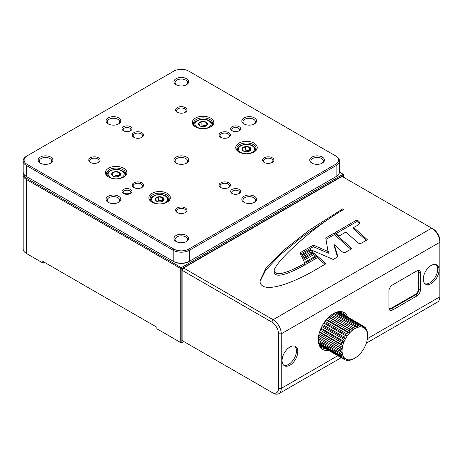 <?xml version="1.0" encoding="UTF-8"?>
<svg xmlns="http://www.w3.org/2000/svg" width="463" height="463" viewBox="0 0 463 463"><rect width="100%" height="100%" fill="white"/><g stroke="black" fill="none" stroke-linecap="round" stroke-linejoin="round"><path stroke-width="0.69" d="M350.537 329.789L352.285 330.432A18.051 10.423 -60 0 1 354.942 328.597A18.051 10.423 -60 0 1 357.592 327.41A18.051 10.423 -60 0 1 360.127 326.924A18.051 10.423 -60 0 1 362.425 327.156A18.051 10.423 -60 0 1 364.398 328.093A18.051 10.423 -60 0 1 365.949 329.702A18.051 10.423 -60 0 1 367.014 331.913A18.051 10.423 -60 0 1 367.553 334.622A18.051 10.423 -60 0 1 367.61 336.016A18.051 10.423 -60 0 1 367.535 337.712A18.051 10.423 -60 0 1 366.962 341.052A18.051 10.423 -60 0 1 365.857 344.495A18.051 10.423 -60 0 1 364.271 347.887A18.051 10.423 -60 0 1 362.274 351.087A18.051 10.423 -60 0 1 359.954 353.946A18.051 10.423 -60 0 1 357.413 356.348A18.051 10.423 -60 0 1 354.849 358.125A18.051 10.423 -60 0 1 354.756 358.177A18.051 10.423 -60 0 1 352.106 359.363A18.051 10.423 -60 0 1 349.571 359.855A18.051 10.423 -60 0 1 347.273 359.624A18.051 10.423 -60 0 1 345.3 358.68A18.051 10.423 -60 0 1 343.749 357.071A18.051 10.423 -60 0 1 342.684 354.866A18.051 10.423 -60 0 1 342.145 352.158A18.051 10.423 -60 0 1 342.169 349.061A18.051 10.423 -60 0 1 342.742 345.722A18.051 10.423 -60 0 1 343.841 342.279A18.051 10.423 -60 0 1 345.427 338.887A18.051 10.423 -60 0 1 347.424 335.692A18.051 10.423 -60 0 1 349.744 332.828L349.339 330.918A19.203 11.089 -60 0 1 350.537 329.789L328.695 317.178M328.938 316.952L352.285 330.432L352.088 328.522L330.165 315.864M352.088 328.522A19.203 11.089 -60 0 1 353.344 327.659L354.942 328.597L354.924 326.756L332.775 313.972M354.849 358.125L353.147 359.08A19.203 11.089 -60 0 1 351.892 359.635L350.346 360.139A19.203 11.089 -60 0 1 349.154 360.364L349.571 359.855L347.713 360.445A19.203 11.089 -60 0 1 346.625 360.336L347.273 359.624L345.352 359.983A19.203 11.089 -60 0 1 344.431 359.548A19.203 11.089 -60 0 1 344.42 359.543L345.3 358.68L343.372 358.779A19.203 11.089 -60 0 1 342.637 358.021L343.749 357.071L341.856 356.88A19.203 11.089 -60 0 1 341.353 355.839L342.684 354.866L340.872 354.374A19.203 11.089 -60 0 1 340.623 353.095L342.145 352.158L340.467 351.365A19.203 11.089 -60 0 1 340.479 349.906L342.169 349.061L340.652 347.985A19.203 11.089 -60 0 1 340.924 346.411L342.742 345.722L341.422 344.385A19.203 11.089 -60 0 1 341.943 342.759L343.841 342.279L342.747 340.722A19.203 11.089 -60 0 1 343.494 339.119L345.427 338.887L344.559 337.157A19.203 11.089 -60 0 1 345.502 335.646L347.424 335.692L346.793 333.84A19.203 11.089 -60 0 1 347.887 332.486L349.744 332.828A18.051 10.423 -60 0 1 352.285 330.432M349.339 330.918L327.549 318.341M353.344 327.659L331.334 314.95M354.924 326.756A19.203 11.089 -60 0 1 356.174 326.201L357.592 327.41L357.725 325.697L335.351 312.785M356.174 326.201L333.939 313.358M357.725 325.697A19.203 11.089 -60 0 1 358.918 325.466L360.127 326.924L360.359 325.391L337.562 312.23M358.918 325.466L336.398 312.467M360.359 325.391A19.203 11.089 -60 0 1 361.447 325.501L362.425 327.156L362.72 325.854L338.945 312.126M361.447 325.501L338.314 312.149M362.72 325.854A19.203 11.089 -60 0 1 363.634 326.288A19.203 11.089 -60 0 1 363.646 326.293L364.398 328.093L364.699 327.057L363.733 326.496M363.623 326.282L339.107 312.126L363.634 326.288M362.471 326.982L364.398 328.093M364.699 327.057A19.203 11.089 -60 0 1 365.434 327.816L365.949 329.702L366.216 328.956L365.66 328.637M366.216 328.956A19.203 11.089 -60 0 1 366.719 329.997L366.928 331.305M367.194 331.462A19.203 11.089 -60 0 1 367.448 332.741L367.547 334.436M367.605 334.471A19.203 11.089 -60 0 1 367.61 335.079L367.61 336.016M349.154 360.364L348.732 360.127M346.625 360.336L345.861 359.89M344.42 359.543L319.904 345.386L344.431 359.548M343.372 358.779L319.771 345.155M342.637 358.021L319.522 344.675M341.856 356.88L319.134 343.76M341.353 355.839L318.833 342.84M340.872 354.374L318.538 341.48M340.623 353.095L318.388 340.259M340.467 351.365L318.353 338.598M340.479 349.906L318.469 337.197M318.718 335.525L342.169 349.061M340.652 347.985L318.752 335.339M340.924 346.411L319.088 333.8M319.493 332.301L342.742 345.722M341.422 344.385L319.644 331.815M341.943 342.759L320.199 330.206M320.709 328.927L343.841 342.279M342.747 340.722L321.033 328.186M343.494 339.119L321.791 326.594M322.341 325.558L345.427 338.887M344.559 337.157L322.867 324.627M345.502 335.646L323.805 323.116M324.32 322.352L347.424 335.692M346.793 333.84L325.072 321.299M347.887 332.486L326.143 319.933M326.554 319.441L349.744 332.828M162.727 197.551L158.444 196.891L158.444 200.276L162.727 200.936L162.727 197.551L163.879 200.022M158.444 196.891L155.308 198.696L156.459 201.174M156.401 201.139A4.514 2.604 0 0 0 162.785 201.139A4.514 2.604 0 0 0 162.785 197.458A4.514 2.604 0 0 0 156.401 197.458A4.514 2.604 0 0 0 156.401 201.139M249.632 147.379L245.344 146.719L245.344 150.105L249.632 150.764L249.632 147.379L250.778 149.85M245.344 146.719L242.213 148.525L243.359 151.002M243.306 150.967A4.514 2.604 0 0 0 249.684 150.967A4.514 2.604 0 0 0 249.684 147.286A4.514 2.604 0 0 0 243.306 147.286A4.514 2.604 0 0 0 243.306 150.967M119.28 172.468L114.992 171.802L114.992 175.188L119.28 175.853L119.28 172.468L120.426 174.939M114.992 171.802L111.861 173.613L113.007 176.085M112.949 176.056A4.514 2.604 0 0 0 119.332 176.056A4.514 2.604 0 0 0 119.332 172.369A4.514 2.604 0 0 0 112.949 172.369A4.514 2.604 0 0 0 112.949 176.056M206.18 122.296L201.897 121.63L201.897 125.016L206.18 125.681L206.18 122.296L207.326 124.767M201.897 121.63L198.76 123.442L199.906 125.913M199.854 125.884A4.514 2.604 0 0 0 206.232 125.884A4.514 2.604 0 0 0 206.232 122.197A4.514 2.604 0 0 0 199.854 122.197A4.514 2.604 0 0 0 199.854 125.884M234.191 131.504A3.843 2.217 180 0 1 237.073 131.504M129.721 193.87A3.843 2.217 180 0 1 129.733 193.875A3.843 2.217 180 0 0 124.275 193.875M424.953 283.738A11.135 6.43 120 0 0 435.37 276.99A11.135 6.43 120 0 0 436.007 264.593M283.738 365.266A11.135 6.43 120 0 0 294.155 358.518A11.135 6.43 120 0 0 294.792 346.121M322.231 347.829A20.164 11.639 120 0 0 325.512 348.622M344.715 315.361A20.164 11.639 120 0 0 342.389 312.919M389.476 308.659A3.843 2.217 120 0 0 391.102 308.346L391.646 308.659L416.087 294.549A3.843 2.217 120 0 0 418.801 289.844L418.801 272.91A3.843 2.217 120 0 0 418.008 271.156A3.843 2.217 120 0 0 416.087 271.341L416.903 270.872A4.995 2.882 120 0 1 420.433 272.91L420.433 289.844A4.995 2.882 120 0 1 416.903 295.961L392.462 310.071A4.995 2.882 120 0 1 388.932 308.034L388.932 291.1A4.995 2.882 120 0 1 392.462 284.982L416.903 270.872M417.719 271.029A3.843 2.217 120 0 1 418.263 272.597L418.263 289.531A3.843 2.217 120 0 1 415.543 294.236L391.102 308.346M347.62 317.045A21.315 12.304 120 0 0 333.395 313.596L333.395 313.596A21.315 12.304 120 0 0 318.324 339.703A21.315 12.304 120 0 0 328.417 350.3M318.33 339.223A20.164 11.639 120 0 0 322.497 347.991A20.164 11.639 120 0 0 326.056 348.934M345.253 315.673A20.164 11.639 120 0 0 342.661 313.069A20.164 11.639 120 0 0 332.984 313.845M388.932 307.091A3.843 2.217 120 0 0 389.724 308.85A3.843 2.217 120 0 0 391.646 308.659L392.462 310.071M366.291 240.332L353.726 229.092L353.726 227.524L358.304 224.885L360.023 223.05L358.993 221.464A25.517 14.729 0 0 0 357.014 219.913L335.432 232.374L339.315 235.846L345.896 232.044L357.367 242.311C358.79 243.752 360.382 243.891 362.141 242.728L367.356 239.718L353.726 227.524M359.716 223.808L358.993 223.033A25.517 14.729 0 0 0 357.014 221.482L336.497 233.323M357.014 221.482L357.014 219.913M315.621 256.068L313.879 254.523L303.572 260.478M304.515 262.498L316.686 255.443L313.879 252.954L302.993 259.239L304.515 262.498M313.879 254.523L313.879 252.954M312.079 252.931L311.032 251.999L302.038 257.191M302.599 258.4L313.15 252.312L311.032 250.431L301.459 255.958L302.599 258.4M311.032 251.999L311.032 250.431M350.873 249.233L334.431 234.521L334.431 232.953L325.732 237.97L328.342 253.209L313.353 246.692L300.574 254.065M337.486 256.965L334.286 246.287L334.286 244.719L341.7 251.351C343.135 252.792 344.732 252.931 346.492 251.762L351.938 248.619L334.431 232.953M334.431 234.521L326.004 239.383M313.353 246.692L313.353 245.124L300.001 252.833L301.072 255.125L310.58 249.632L333.169 259.454L337.886 256.733L334.286 244.719M328.342 251.641L313.353 245.124M324.962 264.35L317.398 257.642L304.295 265.206A63.512 36.67 180 0 1 301.002 267.018C285 275.41 276.064 277.343 274.2 272.823L274.2 271.254C272.967 264.136 310.47 228.647 343.83 209.386L342.938 208.72L308.763 230.51L282.586 251.044L265.837 268.447L259.94 280.833L260.027 281.886C262.284 294.804 293.328 282.615 313.04 271.231L326.033 263.731L317.398 256.074L304.295 263.638A63.512 36.67 180 0 1 301.002 265.449C285 273.841 276.064 275.774 274.2 271.254L274.2 272.823M331.201 217.292L302.293 236.749L280.098 254.858L265.652 270.265L259.986 281.591M317.398 257.642L317.398 256.074M342.938 209.907L342.938 208.72M301.002 267.018L301.002 265.449M304.295 265.206L304.295 263.638M182.133 340.565L271.752 392.306A9.601 5.544 60 0 0 278.541 388.388L278.541 333.823A9.601 5.544 60 0 0 271.752 322.063L182.133 270.323L182.133 340.565M273.106 393.093L271.752 392.306L273.106 393.093A11.523 6.65 60 0 0 278.871 393.66A11.523 6.65 60 0 0 281.255 388.388L278.541 388.388M366.343 343.158L437.466 302.096A11.523 6.65 -120 0 0 439.85 296.824L439.85 240.691A9.601 5.544 -120 0 0 433.061 228.93L342.088 176.409L183.493 267.973L273.106 319.713A11.523 6.65 60 0 1 281.255 333.823L281.255 388.388L337.822 355.729M183.493 267.973L182.133 270.323M278.541 333.823L281.255 333.823L439.85 242.259A11.523 6.65 -120 0 0 431.701 228.149L273.106 319.713L271.752 322.063M433.061 228.93L431.701 228.149M297.819 351.539A11.135 6.43 -60 0 1 292.957 362.749A11.135 6.43 -60 0 1 284.375 365.735A11.135 6.43 -60 0 1 282.667 356.811A11.135 6.43 -60 0 1 289.942 346.995A11.135 6.43 -60 0 1 295.516 346.44A11.135 6.43 -60 0 1 297.819 351.539M439.034 270.01A11.135 6.43 -60 0 1 434.172 281.22A11.135 6.43 -60 0 1 425.59 284.201A11.135 6.43 -60 0 1 423.882 275.277A11.135 6.43 -60 0 1 431.157 265.467A11.135 6.43 -60 0 1 436.731 264.911A11.135 6.43 -60 0 1 439.034 270.01M188.788 71.123A10.562 6.1 0 0 0 173.851 71.123L27.201 155.788A10.562 6.1 0 0 0 27.201 164.411L173.851 249.077A10.562 6.1 0 0 0 188.788 249.077L335.432 164.411A10.562 6.1 0 0 0 335.432 155.788L188.788 71.123M27.201 155.788L26.524 156.181A11.523 6.65 0 0 0 23.15 160.887A11.523 6.65 0 0 0 26.524 165.592L27.201 164.411M335.432 164.411L336.109 165.592A11.523 6.65 0 0 0 339.483 160.887A11.523 6.65 0 0 0 336.109 156.181L335.432 155.788M336.109 176.565L336.109 165.592L189.465 250.257A11.523 6.65 0 0 1 173.174 250.257L26.524 165.592L26.524 176.565L173.174 261.23A11.523 6.65 0 0 0 189.465 261.23L335.432 176.959A10.562 6.1 0 0 0 335.444 176.953L336.109 176.565A11.523 6.65 0 0 0 339.483 171.86L339.483 160.887M26.524 176.565L27.201 176.959A10.562 6.1 0 0 0 27.201 176.959L26.524 176.565A11.523 6.65 0 0 1 23.15 171.86L23.15 160.887M188.788 249.077L189.465 250.257L189.465 261.23L188.788 261.624A10.562 6.1 0 0 1 173.851 261.624L173.174 261.23L173.851 261.624M195.438 118.082A10.753 6.21 180 0 1 210.648 118.082A10.753 6.21 180 0 1 210.648 126.862A10.753 6.21 180 0 1 195.438 126.862A10.753 6.21 180 0 1 195.438 118.082M210.219 127.099A9.601 5.544 0 0 0 212.644 123.413A9.601 5.544 0 0 0 206.718 118.291A9.601 5.544 0 0 0 196.254 119.495A9.601 5.544 0 0 0 193.441 123.413A9.601 5.544 0 0 0 195.872 127.099M108.539 168.254A10.753 6.21 180 0 1 123.748 168.254A10.753 6.21 180 0 1 123.748 177.034A10.753 6.21 180 0 1 108.539 177.034A10.753 6.21 180 0 1 108.539 168.254M123.314 177.271A9.601 5.544 0 0 0 125.745 173.584A9.601 5.544 0 0 0 119.819 168.463A9.601 5.544 0 0 0 109.355 169.666A9.601 5.544 0 0 0 106.542 173.584A9.601 5.544 0 0 0 108.967 177.271M238.891 143.171A10.753 6.21 180 0 1 254.1 143.171A10.753 6.21 180 0 1 254.1 151.951A10.753 6.21 180 0 1 238.891 151.951A10.753 6.21 180 0 1 238.891 143.171M253.666 152.182A9.601 5.544 0 0 0 256.097 148.501A9.601 5.544 0 0 0 250.17 143.38A9.601 5.544 0 0 0 239.707 144.578A9.601 5.544 0 0 0 236.894 148.501A9.601 5.544 0 0 0 239.319 152.182M151.991 193.343A10.753 6.21 180 0 1 167.195 193.343A10.753 6.21 180 0 1 167.195 202.123A10.753 6.21 180 0 1 151.991 202.123A10.753 6.21 180 0 1 151.991 193.343M166.767 202.354A9.601 5.544 0 0 0 169.192 198.673A9.601 5.544 0 0 0 163.265 193.551A9.601 5.544 0 0 0 152.802 194.755A9.601 5.544 0 0 0 149.989 198.673A9.601 5.544 0 0 0 152.42 202.354M123.476 193.499L123.476 193.499A4.995 2.882 180 0 1 123.476 189.419A4.995 2.882 180 0 1 130.537 189.419A4.995 2.882 180 0 1 130.537 193.499A4.995 2.882 180 0 1 123.476 193.499M130.074 193.731A3.843 2.217 0 0 0 130.844 192.4A3.843 2.217 0 0 0 127.007 190.183A3.843 2.217 0 0 0 123.164 192.4A3.843 2.217 0 0 0 123.934 193.731M232.102 193.499L232.102 193.499A4.995 2.882 180 0 1 232.102 189.419A4.995 2.882 180 0 1 239.163 189.419A4.995 2.882 180 0 1 239.163 193.499A4.995 2.882 180 0 1 232.102 193.499M238.7 193.731A3.843 2.217 0 0 0 239.469 192.4A3.843 2.217 0 0 0 235.632 190.183A3.843 2.217 0 0 0 231.789 192.4A3.843 2.217 0 0 0 232.559 193.731M123.476 130.78L123.476 130.78A4.995 2.882 180 0 1 123.476 126.706A4.995 2.882 180 0 1 130.537 126.706A4.995 2.882 180 0 1 130.537 130.78A4.995 2.882 180 0 1 123.476 130.78M130.074 131.017A3.843 2.217 0 0 0 130.844 129.686A3.843 2.217 0 0 0 127.007 127.47A3.843 2.217 0 0 0 123.164 129.686A3.843 2.217 0 0 0 123.934 131.017M232.102 130.78L232.102 130.78A4.995 2.882 180 0 1 232.102 126.706A4.995 2.882 180 0 1 239.163 126.706A4.995 2.882 180 0 1 239.163 130.78A4.995 2.882 180 0 1 232.102 130.78M238.7 131.017A3.843 2.217 0 0 0 239.469 129.686A3.843 2.217 0 0 0 235.632 127.47A3.843 2.217 0 0 0 231.789 129.686A3.843 2.217 0 0 0 232.559 131.017M177.3 112.249L177.3 112.249A5.683 3.282 180 0 1 177.3 107.613A5.683 3.282 180 0 1 185.333 107.613A5.683 3.282 180 0 1 185.333 112.249A5.683 3.282 180 0 1 177.3 112.249M184.963 112.445A4.723 2.726 0 0 0 186.039 110.715A4.723 2.726 0 0 0 181.317 107.989A4.723 2.726 0 0 0 176.594 110.715A4.723 2.726 0 0 0 177.67 112.445M220.753 137.337L220.753 137.337A5.683 3.282 180 0 1 220.753 132.696A5.683 3.282 180 0 1 228.786 132.696A5.683 3.282 180 0 1 228.786 137.337A5.683 3.282 180 0 1 220.753 137.337M228.415 137.534A4.723 2.726 0 0 0 229.492 135.798A4.723 2.726 0 0 0 224.769 133.072A4.723 2.726 0 0 0 220.047 135.798A4.723 2.726 0 0 0 221.123 137.534M133.848 137.337L133.848 137.337A5.683 3.282 180 0 1 133.848 132.696A5.683 3.282 180 0 1 141.886 132.696A5.683 3.282 180 0 1 141.886 137.337A5.683 3.282 180 0 1 133.848 137.337M141.516 137.534A4.723 2.726 0 0 0 142.587 135.798A4.723 2.726 0 0 0 137.87 133.072A4.723 2.726 0 0 0 133.147 135.798A4.723 2.726 0 0 0 134.218 137.534M90.401 162.42L90.401 162.42A5.683 3.282 180 0 1 90.401 157.785A5.683 3.282 180 0 1 98.434 157.785A5.683 3.282 180 0 1 98.434 162.42A5.683 3.282 180 0 1 90.401 162.42M98.063 162.617A4.723 2.726 0 0 0 99.14 160.887A4.723 2.726 0 0 0 94.417 158.161A4.723 2.726 0 0 0 89.695 160.887A4.723 2.726 0 0 0 90.771 162.617M133.848 187.509L133.848 187.509A5.683 3.282 180 0 1 133.848 182.868A5.683 3.282 180 0 1 141.886 182.868A5.683 3.282 180 0 1 141.886 187.509A5.683 3.282 180 0 1 133.848 187.509M141.516 187.706A4.723 2.726 0 0 0 142.587 185.97A4.723 2.726 0 0 0 137.87 183.244A4.723 2.726 0 0 0 133.147 185.97A4.723 2.726 0 0 0 134.218 187.706M177.3 212.592L177.3 212.592A5.683 3.282 180 0 1 177.3 207.956A5.683 3.282 180 0 1 185.333 207.956A5.683 3.282 180 0 1 185.333 212.592A5.683 3.282 180 0 1 177.3 212.592M184.963 212.789A4.723 2.726 0 0 0 186.039 211.059A4.723 2.726 0 0 0 181.317 208.333A4.723 2.726 0 0 0 176.594 211.059A4.723 2.726 0 0 0 177.67 212.789M220.753 187.509L220.753 187.509A5.683 3.282 180 0 1 220.753 182.868A5.683 3.282 180 0 1 228.786 182.868A5.683 3.282 180 0 1 228.786 187.509A5.683 3.282 180 0 1 220.753 187.509M228.415 187.706A4.723 2.726 0 0 0 229.492 185.97A4.723 2.726 0 0 0 224.769 183.244A4.723 2.726 0 0 0 220.047 185.97A4.723 2.726 0 0 0 221.123 187.706M264.199 162.42L264.199 162.42A5.683 3.282 180 0 1 264.199 157.785A5.683 3.282 180 0 1 272.238 157.785A5.683 3.282 180 0 1 272.238 162.42A5.683 3.282 180 0 1 264.199 162.42M271.868 162.617A4.723 2.726 0 0 0 272.944 160.887A4.723 2.726 0 0 0 268.222 158.161A4.723 2.726 0 0 0 263.499 160.887A4.723 2.726 0 0 0 264.57 162.617M40.316 163.115L40.316 163.115A7.379 4.26 180 0 1 40.316 157.09A7.379 4.26 180 0 1 50.751 157.09A7.379 4.26 180 0 1 50.751 163.115A7.379 4.26 180 0 1 40.316 163.115M50.311 163.346A6.227 3.594 0 0 0 51.758 161.043A6.227 3.594 0 0 0 45.536 157.449A6.227 3.594 0 0 0 39.309 161.043A6.227 3.594 0 0 0 40.761 163.346M108.209 123.916L108.209 123.916A7.379 4.26 180 0 1 108.209 117.891A7.379 4.26 180 0 1 118.644 117.891A7.379 4.26 180 0 1 118.644 123.916A7.379 4.26 180 0 1 108.209 123.916M118.204 124.153A6.227 3.594 0 0 0 119.651 121.844A6.227 3.594 0 0 0 113.423 118.25A6.227 3.594 0 0 0 107.202 121.844A6.227 3.594 0 0 0 108.649 124.153M176.102 84.717L176.102 84.717A7.379 4.26 180 0 1 176.102 78.698A7.379 4.26 180 0 1 186.537 78.698A7.379 4.26 180 0 1 186.537 84.717A7.379 4.26 180 0 1 176.102 84.717M186.091 84.955A6.227 3.594 0 0 0 187.544 82.651A6.227 3.594 0 0 0 181.317 79.057A6.227 3.594 0 0 0 175.095 82.651A6.227 3.594 0 0 0 176.542 84.955M243.995 123.916L243.995 123.916A7.379 4.26 180 0 1 243.995 117.891A7.379 4.26 180 0 1 254.424 117.891A7.379 4.26 180 0 1 254.424 123.916A7.379 4.26 180 0 1 243.995 123.916M253.984 124.153A6.227 3.594 0 0 0 255.437 121.844A6.227 3.594 0 0 0 249.21 118.25A6.227 3.594 0 0 0 242.982 121.844A6.227 3.594 0 0 0 244.435 124.153M176.102 163.115L176.102 163.115A7.379 4.26 180 0 1 176.102 157.09A7.379 4.26 180 0 1 186.537 157.09A7.379 4.26 180 0 1 186.537 163.115A7.379 4.26 180 0 1 176.102 163.115M186.091 163.346A6.227 3.594 0 0 0 187.544 161.043A6.227 3.594 0 0 0 181.317 157.449A6.227 3.594 0 0 0 175.095 161.043A6.227 3.594 0 0 0 176.542 163.346M108.209 202.314L108.209 202.314A7.379 4.26 180 0 1 108.209 196.289A7.379 4.26 180 0 1 118.644 196.289A7.379 4.26 180 0 1 118.644 202.314A7.379 4.26 180 0 1 108.209 202.314M118.204 202.545A6.227 3.594 0 0 0 119.651 200.242A6.227 3.594 0 0 0 113.423 196.648A6.227 3.594 0 0 0 107.202 200.242A6.227 3.594 0 0 0 108.649 202.545M176.102 241.507L176.102 241.507A7.379 4.26 180 0 1 176.102 235.482A7.379 4.26 180 0 1 186.537 235.482A7.379 4.26 180 0 1 186.537 241.507A7.379 4.26 180 0 1 176.102 241.507M186.091 241.744A6.227 3.594 0 0 0 187.544 239.435A6.227 3.594 0 0 0 181.317 235.841A6.227 3.594 0 0 0 175.095 239.435A6.227 3.594 0 0 0 176.542 241.744M243.995 202.314L243.995 202.314A7.379 4.26 180 0 1 243.995 196.289A7.379 4.26 180 0 1 254.424 196.289A7.379 4.26 180 0 1 254.424 202.314A7.379 4.26 180 0 1 243.995 202.314M253.984 202.545A6.227 3.594 0 0 0 255.437 200.242A6.227 3.594 0 0 0 249.21 196.648A6.227 3.594 0 0 0 242.982 200.242A6.227 3.594 0 0 0 244.435 202.545M311.883 163.115L311.883 163.115A7.379 4.26 180 0 1 311.883 157.09A7.379 4.26 180 0 1 322.317 157.09A7.379 4.26 180 0 1 322.317 163.115A7.379 4.26 180 0 1 311.883 163.115M321.878 163.346A6.227 3.594 0 0 0 323.324 161.043A6.227 3.594 0 0 0 317.103 157.449A6.227 3.594 0 0 0 310.876 161.043A6.227 3.594 0 0 0 312.328 163.346M43.36 261.699L156.876 327.237L156.876 328.805L180.773 342.603L180.773 268.598L181.317 267.66L181.861 268.598L180.773 268.598L26.524 179.546A11.523 6.65 180 0 1 23.15 174.84L23.15 248.845A11.523 6.65 180 0 0 26.524 253.55L27.068 253.863A10.753 6.21 180 0 1 27.057 253.857L42.816 262.955L44.176 262.174M343.714 177.346L343.714 175.153L343.17 174.215L343.714 174.528L343.714 175.153L181.861 268.598L181.861 342.603L181.317 342.921L180.773 342.603L181.861 342.603L183.765 341.509M23.92 174.25A10.753 6.21 180 0 0 27.068 178.602L181.317 267.66L343.17 174.215L339.477 172.08M23.15 174.84A11.523 6.65 180 0 1 23.445 173.353M42.816 261.387L42.816 262.955M153.919 202.574A8.027 4.636 0 0 0 167.346 200.496A8.027 4.636 0 0 0 157.513 194.825A8.027 4.636 0 0 0 153.919 202.574M168.509 200.728A8.988 5.191 0 0 0 168.578 200.085C168.549 198.407 167.548 197.006 165.575 195.878C160.198 192.649 150.099 195.467 150.608 200.085A8.988 5.191 0 0 0 150.678 200.728M240.818 152.402A8.027 4.636 0 0 0 254.245 150.325A8.027 4.636 0 0 0 244.418 144.653A8.027 4.636 0 0 0 240.818 152.402M255.414 150.556A8.988 5.191 0 0 0 255.483 149.914C255.449 148.235 254.447 146.835 252.474 145.706C247.097 142.477 236.998 145.295 237.507 149.914A8.988 5.191 0 0 0 237.577 150.556M110.466 177.491A8.027 4.636 0 0 0 123.893 175.413A8.027 4.636 0 0 0 114.066 169.736A8.027 4.636 0 0 0 110.466 177.491M125.062 175.639A8.988 5.191 0 0 0 125.132 174.997C125.097 173.324 124.096 171.918 122.122 170.789C116.745 167.56 106.646 170.378 107.156 174.997A8.988 5.191 0 0 0 107.225 175.639M197.365 127.319A8.027 4.636 0 0 0 210.798 125.242A8.027 4.636 0 0 0 200.965 119.564A8.027 4.636 0 0 0 197.365 127.319M211.961 125.467A8.988 5.191 0 0 0 212.031 124.825C211.996 123.152 210.995 121.746 209.021 120.617C203.651 117.388 193.551 120.206 194.055 124.825A8.988 5.191 0 0 0 194.124 125.467M418.263 272.597L420.433 272.91M418.263 289.531L420.433 289.844M415.543 294.236L416.903 295.961M358.993 223.033L358.993 221.464M367.425 338.638L439.85 296.824M173.174 261.23L173.174 250.257L173.851 249.077M189.465 261.23L188.788 261.624M27.068 178.602L26.524 179.546L26.524 253.55L27.068 253.863M168.578 200.624L168.578 200.085M150.608 200.624L150.608 200.085M255.483 150.452L255.483 149.914M237.507 150.452L237.507 149.914M125.132 175.535L125.132 174.997M107.156 175.535L107.156 174.997M212.031 125.363L212.031 124.825M194.055 125.363L194.055 124.825M341.196 357.679L278.871 393.66"/></g></svg>
